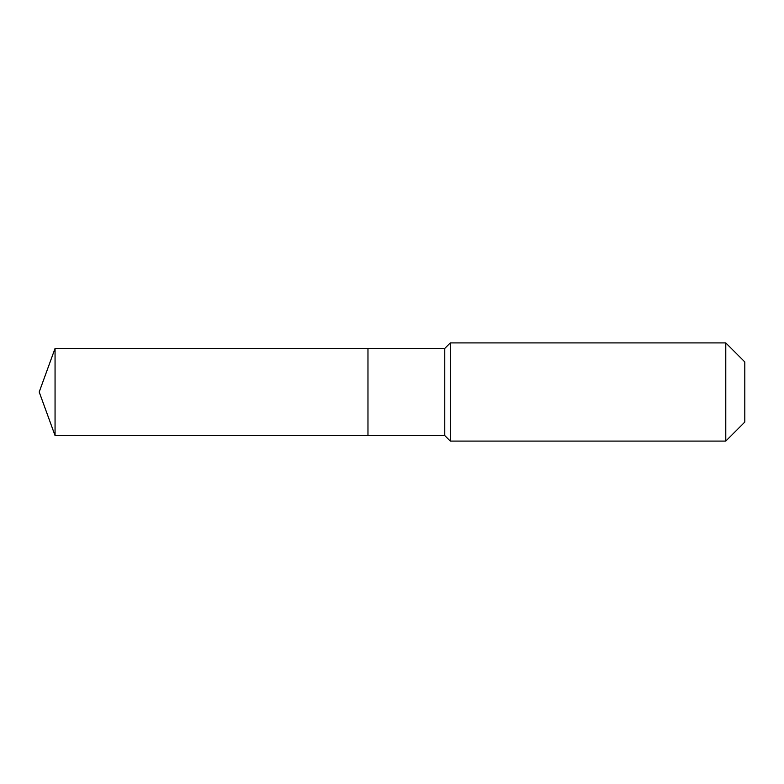 <?xml version="1.0" encoding="UTF-8"?>
<svg xmlns="http://www.w3.org/2000/svg" width="784" height="784" viewBox="0 0 784 784"><rect width="100%" height="100%" fill="white"/><g stroke="black" fill="none" stroke-linecap="round" stroke-linejoin="round"><path stroke-width="0.59" stroke-dasharray="3.92 2.94" d="M55.056 348.439L55.056 435.561M744.8 361.934L744.8 422.066L744.8 392L367.97 392L367.97 435.561L367.97 348.439L367.97 435.561L367.97 392L39.2 392M725.778 342.912L725.778 441.088M450.29 342.912L450.29 392M444.763 348.439L444.763 435.561"/><path stroke-width="1.18" d="M39.2 392L55.056 348.439L444.763 348.439L450.29 342.912L725.778 342.912L744.8 361.934L744.8 422.066L725.778 441.088L450.29 441.088L444.763 435.561L55.056 435.561L39.2 392L55.056 435.561L55.056 348.439M744.8 422.066L725.778 441.088L450.29 441.088L444.763 435.561L367.97 435.561L367.97 348.439L367.97 435.561L55.056 435.561M444.763 435.561L444.763 348.439M450.29 441.088L450.29 342.912M725.778 441.088L725.778 342.912"/></g></svg>
